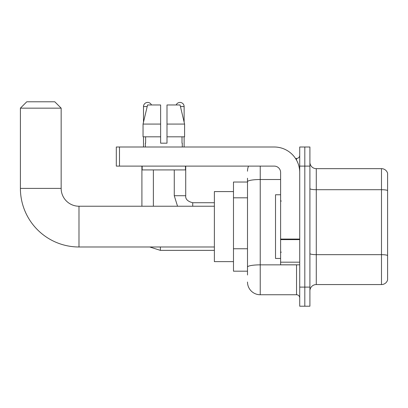<?xml version="1.0" encoding="UTF-8"?>
<svg xmlns="http://www.w3.org/2000/svg" width="408" height="408" viewBox="0 0 408 408"><rect width="100%" height="100%" fill="white"/><g stroke="black" fill="none" stroke-linecap="round" stroke-linejoin="round"><path stroke-width="0.61" d="M247.498 275.007L247.498 181.728L247.498 182.029L233.483 182.029L233.483 271.187L247.498 271.187M299.717 287.11L299.717 306.214L304.812 306.214L304.812 287.11L304.812 306.214L309.907 306.214L309.907 287.11L304.812 287.11L304.812 166.107L304.812 287.11L299.717 287.11L299.717 166.107L304.812 166.107L304.812 147.002L304.812 166.107L309.907 166.107L309.907 287.11M309.907 166.107L309.907 147.002L299.717 147.002L299.717 166.107M260.233 166.107L260.233 294.749L296.534 294.749L296.534 264.817M295.52 158.467L296.534 158.467A3.182 3.182 0 0 0 299.717 155.28M247.498 269.275L247.498 267.061A12.735 2.213 180 0 1 260.233 264.853L296.534 264.853A3.182 0.551 0 0 0 297.636 264.817M280.612 179.515L260.233 179.515A12.735 2.213 180 0 0 247.498 181.728L247.498 178.209M299.717 297.932A3.182 3.182 0 0 0 296.534 294.749M247.498 171.202A12.735 12.735 0 0 1 248.559 166.107M260.233 294.749A12.735 12.735 0 0 1 247.498 282.015M309.907 290.93A6.37 6.37 0 0 1 316.276 284.56L381.485 284.56L381.485 168.657L316.276 168.657A6.37 6.37 0 0 1 309.907 162.287A6.37 6.37 0 0 0 316.276 168.657L316.276 284.56M387.6 173.242A6.37 6.37 0 0 0 381.485 168.657A6.37 6.37 0 0 1 387.6 173.242L387.6 279.975A6.37 6.37 0 0 1 381.485 284.56M387.6 190.592L387.6 255.459A6.37 1.107 180 0 0 381.485 254.663L316.276 254.663A6.37 1.107 -0 0 1 309.907 253.557M166.999 143.183L160.63 143.183L166.999 143.183L160.63 143.183L166.999 143.183L166.999 104.973L180.066 104.973L184.589 124.078L184.589 136.813L166.999 136.813M176.169 104.973A4.141 4.141 0 0 1 184.13 106.564L184.13 122.14L184.589 124.078L166.999 124.078M160.63 124.078L160.63 136.813L160.63 124.078L160.63 136.813L143.045 136.813L143.045 124.078L147.569 104.973L160.63 104.973L160.63 124.078L143.045 124.078L143.499 122.14L143.499 106.564L147.186 106.564M214.379 246.988L78.989 246.988A58.589 58.589 0 0 1 20.4 188.399L20.4 108.156L26.77 101.786L54.789 101.786L61.159 108.156L20.4 108.156M78.989 246.988L78.989 206.229A17.83 17.83 0 0 1 61.159 188.399L61.159 108.156M233.483 191.582L214.379 191.582L214.379 261.635L233.483 261.635M143.499 106.564A4.141 4.141 0 0 1 151.46 104.973M153.372 206.229L153.372 169.927M141.907 206.229L141.907 166.107M143.499 136.813L143.499 147.002M184.13 136.813L184.13 147.002M299.717 264.817L280.612 264.817L280.612 239.068L299.717 239.068M299.717 172.477A25.475 25.475 0 0 0 274.242 147.002L119.493 147.002L119.493 166.107L274.242 166.107A6.37 6.37 0 0 1 280.612 172.477L280.612 239.068M119.493 166.107L116.306 166.107L116.306 147.002L119.493 147.002M145.345 143.183L145.625 143.183L145.345 143.183L145.345 147.002M182.284 143.183L182.009 143.183L182.284 143.183L182.284 147.002M182.009 136.813L182.009 143.183M160.63 136.813L160.63 143.183M145.625 143.183L145.625 136.813M142.162 166.107L142.162 169.927L185.467 169.927L185.467 166.107M184.589 124.078L180.066 104.973M147.569 104.973L143.045 124.078M280.612 194.764L275.517 194.764L275.517 258.448L280.612 258.448M247.498 197.819L233.483 197.819M247.498 248.763L233.483 248.763M296.534 160.145L296.534 158.467M387.6 190.5A6.37 1.107 180 0 0 381.485 189.705L316.276 189.705A6.37 1.107 0 0 1 309.907 188.598M20.4 188.399L61.159 188.399M149.736 246.988L160.375 250.364L149.736 246.988L160.375 250.364L149.736 246.988L160.375 250.364L149.736 246.988L160.375 250.364L149.736 246.988L160.375 250.364L160.375 246.988M174.262 169.927L174.262 195.723L177.541 206.229L174.262 195.723L177.541 206.229L174.262 195.723L177.541 206.229L174.262 195.723L177.541 206.229L174.262 195.723L185.711 195.723C185.339 199.119 187.675 201.455 192.729 202.725L192.729 206.229M180.443 106.564L184.13 106.564M299.717 239.618L280.612 239.618M280.612 262.186L299.717 262.186M214.379 206.229L78.989 206.229M214.379 250.364L160.375 250.364M214.379 202.725L192.729 202.725C187.675 201.455 185.339 199.119 185.722 195.723C185.339 199.119 187.675 201.455 192.729 202.725C187.675 201.455 185.339 199.119 185.722 195.723C185.339 199.119 187.675 201.455 192.729 202.725C187.675 201.455 185.339 199.119 185.722 195.723C185.339 199.119 187.675 201.455 192.729 202.725C187.675 201.455 185.339 199.119 185.722 195.723L185.722 166.107M281.25 201.134L280.612 200.496M281.25 252.083L280.612 252.72"/></g></svg>
